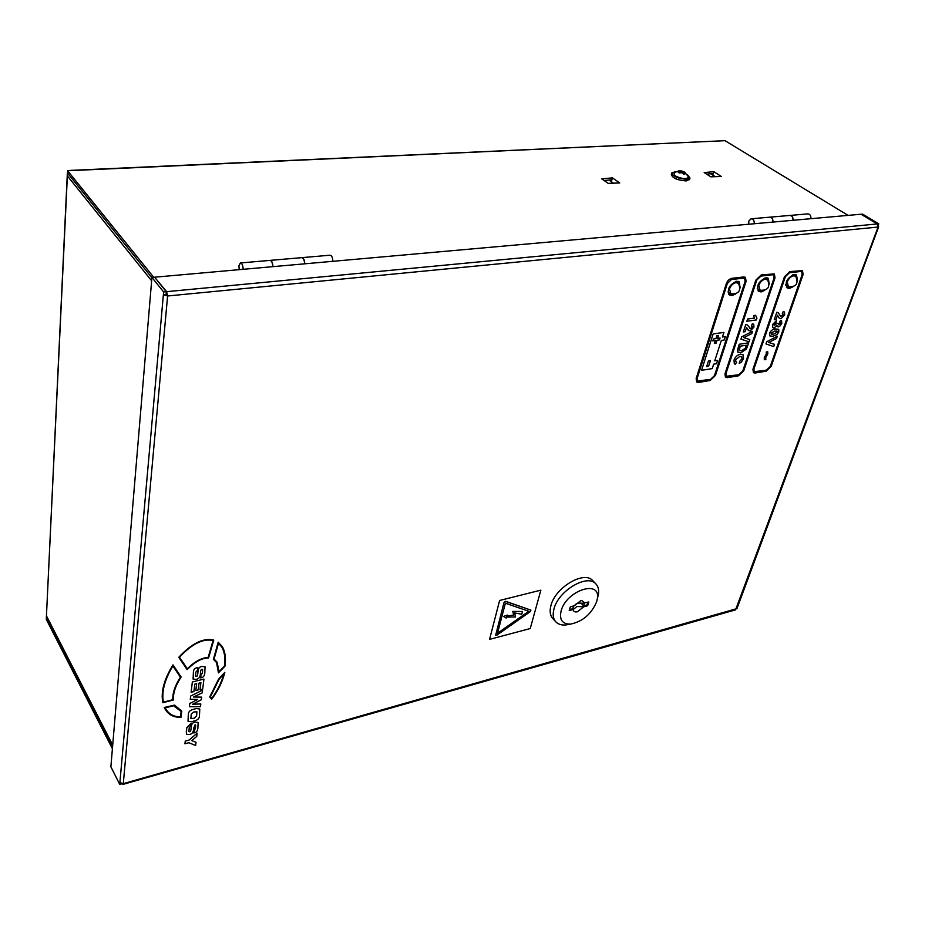 <?xml version="1.0" encoding="UTF-8"?>
<svg xmlns="http://www.w3.org/2000/svg" width="925" height="925" viewBox="0 0 925 925"><rect width="100%" height="100%" fill="white"/><g stroke="black" fill="none" stroke-linecap="round" stroke-linejoin="round"><path stroke-width="1.39" d="M505.281 601.354L503.986 602.603L505.767 601.343L530.915 610.118L505.281 601.354M740.162 287.918L739.214 281.79L736.647 281.235C729.247 284.727 726.83 289.317 729.409 294.994L732.033 295.561L735.641 294M728.784 294.393L731.952 294.243M769.253 284.102L768.27 278.298L765.854 277.801C758.569 281.293 756.176 285.837 758.685 291.41L761.148 291.93L764.617 290.438M758.061 290.808L761.078 290.623M797.489 280.425L796.483 274.922L794.217 274.459C787.036 277.963 784.666 282.449 787.094 287.929L789.418 288.403L792.748 286.97M786.47 287.34L789.349 287.097M304.579 263.833C304.417 259.983 303.469 257.925 301.712 257.659L270.297 260.364M270.112 260.387C271.8 260.711 272.725 262.804 272.898 266.654M701.555 370.312L713.152 333.937L723.905 332.399L722.437 337.001L725.35 336.573L724.24 339.995L721.338 340.423L714.747 360.785L717.638 360.334L716.551 363.698L713.661 364.149L712.215 368.613L701.555 370.312M714.759 360.773L717.627 360.322M697.531 380.996L710.539 379.377L714.482 375.596L745.111 281.385L744.613 278.425L743.353 278.147L731.478 279.535L727.339 283.501L697.138 378.452L697.543 381.007L698.988 381.308L710.55 379.389L714.505 375.608L745.134 281.397L744.613 278.425M735.849 361.698L736.682 362.022L735.375 364.242L734.323 363.791L733.987 360.091C735.352 356.749 737.479 354.818 740.37 354.287L743.041 354.691L743.503 358.669L741.388 362.091L739.26 363.467L739.607 361.409L741.977 358.761L741.723 356.611M737.364 350.448L739.225 344.25L748.672 342.828L746.429 349.083L740.786 352.876L737.595 351.905L739.225 344.25L748.683 342.851M740.937 339.082L741.677 336.85L752.557 331.312L751.782 333.601L743.758 337.613L749.77 339.533L749.03 341.845L740.937 339.082M748.66 330.595L746.579 327.473M743.307 331.936L745.781 324.478L747.308 324.929L750.695 328.791L752.383 327.265L751.401 326.051L752.314 323.842L753.713 324.178L753.956 327.103L750.233 330.953L748.221 330.19L746.556 327.462L745.157 331.682L743.307 331.936M756.534 317.969L756.361 319.946L746.845 321.252L747.573 319.044L754.349 318.119L753.759 315.529L755.586 315.286L756.951 318.188M726.298 376.29L738.902 374.706L742.775 370.96L774.052 277.963L773.589 275.014L772.41 274.771L760.893 276.113L756.812 280.021L725.917 373.735L726.298 376.29L727.64 376.544L738.878 374.694L742.787 370.971L774.075 277.974L773.601 275.014M765.958 343.915L766.709 341.73L777.301 336.249L776.538 338.515L768.71 342.47L774.503 344.331L773.739 346.586L765.958 343.915L766.709 341.73L777.312 336.272M766.328 353.905L766.201 352.009L767.727 351.766L767.808 353.847L765.727 357.617L765.854 359.501L764.316 359.733L764.258 357.651L766.339 353.917L766.201 352.009L767.738 351.778M769.82 335.925L769.484 333.278C770.987 330.41 772.965 328.965 775.428 328.942L778.757 329.52L778.815 331.925L777 334.607L772.918 336.249L769.831 335.937L769.507 333.289C771.011 330.422 772.988 328.976 775.439 328.953L778.468 329.254M772.456 324.617L776.445 320.593L775.936 322.733L773.994 324.455L774.19 325.646L776.907 323.403L778.272 323.403L778.885 324.767L780.237 323.553L779.497 322.501L780.492 320.293L781.544 320.64L781.787 323.334L780.11 325.924L778.318 326.907L776.931 325.6L774.086 327.924L772.837 327.681L772.456 324.617L776.468 320.605M780.723 316.408L783.174 315.09L782.238 313.864L783.163 311.656L784.458 311.968L784.701 314.928L781.001 318.732L779.047 317.946L777.497 315.217L776.063 319.426L774.283 319.668L776.803 312.245L778.226 312.673L780.723 316.408L783.163 315.078L783.059 314.003M784.458 311.968L783.163 311.656L782.249 313.876M754.233 371.7L766.443 370.139L770.271 366.45L802.16 274.644L801.721 271.707L800.611 271.488L789.43 272.782L785.418 276.633L753.875 369.156L754.233 371.7L755.505 371.942L766.432 370.127L770.282 366.462L802.172 274.656L801.732 271.707M696.143 378.603L726.333 283.605L696.143 378.603L696.687 382.002L698.629 382.418L710.192 380.499L715.453 375.446L746.105 281.281L745.423 277.315L743.723 276.945L731.848 278.321L743.723 276.945M696.687 382.002L696.155 378.614M726.333 283.605C727.501 280.657 729.339 278.887 731.848 278.321L731.848 278.321C729.362 278.899 727.513 280.668 726.345 283.617L726.333 283.605M725.478 377.296L724.969 373.897L755.829 280.125L724.957 373.885L725.466 377.284L727.293 377.654L738.532 375.793L743.723 370.821L775.023 277.87L774.364 273.904L761.263 274.91L774.364 273.904M755.829 280.125L761.263 274.91L755.841 280.136M802.495 270.62L789.811 271.603L802.484 270.609L803.097 274.54L771.184 366.323L766.073 371.226L755.147 373.029L753.424 372.694L752.962 369.306L753.424 372.683M752.938 369.295L784.458 276.737L789.811 271.603L784.458 276.737L752.938 369.295M222.197 646.482L218.184 642.181L213.409 659.352L216.531 662.497L218.439 672.857L224.983 666.22C226.128 658.126 225.203 651.558 222.208 646.506L218.196 642.204L213.421 659.363M213.767 640.112L213.756 640.088C203.373 637.637 191.706 643.372 178.768 657.305L187.127 669.619C194.898 661.814 202.043 657.952 208.541 658.01L213.767 640.112C203.384 637.649 191.718 643.384 178.779 657.317L178.768 657.305M198.135 722.437L195.14 722.194C192.677 722.356 191.348 724.183 191.163 727.663C190.943 730.623 190.434 731.987 189.648 731.744L188.885 731.594L189.232 727.536L190.689 726.009L191.012 723.281L186.723 727.767L186.33 731.062L186.434 734.277L189.382 734.496C192.192 734.092 193.602 732.045 193.626 728.357L195.025 724.842L195.707 725.015L194.1 732.866C196.146 732.704 197.395 731.27 197.858 728.553L198.135 722.437L195.14 722.171C192.666 722.332 191.336 724.159 191.151 727.64C190.932 730.611 190.423 731.964 189.637 731.733L188.885 731.606M199.788 709.013L196.377 708.538L192.955 709.417C189.879 710.308 188.342 711.996 188.318 714.482L188.018 721.246L191.463 721.731L194.863 720.818C197.892 719.928 199.43 718.251 199.453 715.8L199.777 708.989L196.366 708.527L192.967 709.44C189.891 710.331 188.353 712.019 188.33 714.493L188.018 721.246M499.616 600.464L489.556 639.383L530.233 628.538L540.859 590.162L499.616 600.464L489.556 639.383M205.049 666.775L202.032 666.497C199.511 666.601 198.147 668.486 197.938 672.174C197.696 675.308 197.175 676.742 196.377 676.452L195.545 675.481L195.961 671.978L197.453 670.405L197.8 667.538L196.99 667.711C194.678 668.208 193.487 669.688 193.394 672.151L193.094 679.089L196.077 679.366C198.956 679.019 200.413 676.892 200.459 672.984C200.621 670.359 201.095 669.133 201.904 669.318L202.656 670.151L202.263 673.319L200.887 675.007L200.922 677.782C203.014 677.678 204.298 676.198 204.783 673.331L205.061 666.798L202.02 666.486C199.499 666.578 198.135 668.474 197.927 672.151C197.684 675.296 197.164 676.718 196.366 676.441L195.603 676.302M218.554 679.158L209.721 696.964L211.733 699.15C218.138 690.628 222.509 681.69 224.833 672.325L218.554 679.158L209.721 696.964M181.127 677.007L172.998 664.913C164.072 679.332 160.684 691.935 162.846 702.699L173.438 699.982C172.975 693.207 175.542 685.552 181.127 677.007L172.987 664.89C164.083 679.355 160.696 691.958 162.858 702.722L162.846 702.699M174.571 705.116L164.292 707.486L165.078 709.047C168.5 714.852 173.819 717.592 181.046 717.268L181.762 711.105L174.559 705.093L164.28 707.475L165.066 709.024M203.939 679.089L192.342 681.991L191.117 692.247L193.903 691.553L194.805 684.142L196.667 683.668L195.823 690.536L198.216 689.923L199.06 683.066L200.91 682.592L199.997 689.807L202.679 689.148L203.939 679.089L192.342 681.991L191.128 692.258M196.643 683.668L195.811 690.513M202.552 690.143L190.654 696.051L190.284 699.288L197.626 699.439L189.752 703.532L189.382 706.746L200.482 706.665L200.806 703.948L192.643 704.226L201.349 699.728L201.662 697.126L193.522 696.999L202.217 692.883L202.552 690.143L190.654 696.051L190.284 699.288M196.019 742.289L191.787 740.636L196.748 736.427L197.141 733.167L189.186 740.023L185.254 741.11L184.931 743.793L188.873 742.717L195.614 745.504L196.019 742.289L191.799 740.624M792.968 220.289C793.095 217.202 792.008 215.594 789.742 215.456L770.028 217.155M769.831 217.167C772.028 217.398 773.069 219.028 772.953 222.069M166.523 294.67L167.598 295.988L163.367 294.798L166.523 294.67L166.118 293.815M166.061 294.532L166.315 291.699L163.621 291.953L119.73 784.377L121.892 783.764M119.903 782.562L123.279 783.66L736.947 608.592M878.23 226.082L878.056 227.053L167.598 295.988L166.65 291.664L154.88 277.569M739.272 284.391L738.439 281.397M768.282 280.772L767.496 277.928M796.448 277.269L795.697 274.563M878.16 225.399L878.75 223.804L877.316 224.047M861.129 214.311L862.551 214.091L878.75 223.804M861.163 214.207L877.351 223.942M163.621 291.953L151.92 277.442L110.884 766.813L119.73 784.377M166.315 291.699L154.579 277.199L151.92 277.442M154.914 277.176L860.99 214.23L877.178 223.954L878.056 227.053L735.572 609.853M122.262 783.787L122.99 784.388L123.279 783.66L167.598 295.988M540.859 590.162L499.639 600.475M503.975 602.591L495.673 635.244L503.986 602.603M497.511 633.267L505.385 603.204L528.776 611.275L497.511 633.267M530.915 610.118L530.268 611.656L496.933 635.117L495.673 635.244M497.511 633.243L528.765 611.263M522.498 611.506L512.774 611.402L522.498 611.506L521.769 614.223L514.739 612.963L515.387 616.975L506.461 617.079L506.195 618.085L503.582 616.374L507.594 615.102L506.912 616.143L513.699 615.044L512.774 611.402L513.687 615.032L506.923 616.131M507.594 615.102L503.582 616.374M197.8 667.538L197.002 667.734C194.689 668.22 193.498 669.7 193.406 672.174L193.105 679.1M202.587 669.492L202.274 673.342L200.887 675.007L200.552 677.875M191.221 714.169L190.885 718.563L194.123 718.309L196.609 715.985L196.909 711.811L193.707 711.984L191.221 714.169M190.874 718.563L194.111 718.286L196.597 715.962L196.898 711.799M191.012 723.281L186.734 727.79L186.434 734.277M195.707 725.015L195.406 728.634L194.065 730.253M194.077 730.264L193.741 732.958M224.833 672.325L218.566 679.181M223.804 674.198L219.086 679.251L210.414 696.803L211.813 698.329C217.444 690.697 221.445 682.65 223.804 674.198C221.41 682.662 217.421 690.697 211.802 698.317L210.414 696.803M179.485 657.189L187.336 668.775C194.736 661.491 201.673 657.744 208.16 657.513L213.097 640.516C203.222 638.296 192.018 643.858 179.485 657.189L187.324 668.752C194.724 661.479 201.662 657.721 208.148 657.49L213.085 640.516M163.401 702.168L172.813 699.739C172.512 693.01 175.056 685.494 180.444 677.181L172.883 665.977C164.615 679.759 161.447 691.819 163.401 702.168M163.39 702.144L172.802 699.716C172.501 692.987 175.045 685.471 180.433 677.169M216.531 662.497L218.439 672.857M219.086 671.643L224.417 666.185C225.515 658.23 224.59 651.79 221.676 646.876L218.508 643.257L214.068 659.051L217.074 662.15L219.086 671.677L224.428 666.197C225.503 658.23 224.59 651.79 221.676 646.876M214.08 659.039L217.074 662.15M181.762 711.105L175.091 706.157M174.12 705.706L165.17 707.822L165.656 708.723C168.905 714.227 173.865 716.933 180.537 716.817L181.15 711.498L174.536 706.515M165.644 708.7L165.644 708.7C168.893 714.216 173.854 716.91 180.525 716.794L181.138 711.498M200.91 682.592L200.008 689.83M197.615 699.462L189.752 703.532M189.764 703.555L189.382 706.746M200.817 703.971L192.643 704.226M201.673 697.149L193.522 696.999M197.152 733.19L189.197 740.046L185.254 741.11M185.266 741.133L184.942 743.804M779.07 317.957L777.497 315.217M774.283 319.668L776.803 312.245L778.237 312.673M772.837 327.681L772.468 324.629M777.451 326.733L776.942 325.577M779.497 322.501L780.492 320.293M780.515 320.304L781.532 320.628M778.353 324.687L780.249 323.565L780.087 322.64M774.19 325.646L776.907 323.403M776.931 323.415L778.283 323.415M771.173 334.052L773.647 334.11L777.266 332.133L776.827 331.023L774.688 331.104L771.045 333.069L771.496 334.179L773.635 334.098L777.289 332.144L777.162 331.162M764.339 359.744L764.27 357.663L766.339 353.917M710.412 360.588L708.585 366.254L706.677 366.566M708.608 366.265L706.665 366.578L708.492 360.889L710.435 360.588L708.608 366.265M715.326 340.527L712.828 340.874L713.441 338.978L715.938 338.608L716.887 335.671L718.517 335.428L717.557 338.365L720.066 338.018L719.442 339.903L716.944 340.273L715.996 343.198L714.401 343.441L715.326 340.527L712.828 340.886M718.517 335.428L717.569 338.377M720.066 338.018L719.442 339.903M719.453 339.914L716.956 340.284L715.996 343.198M716.019 343.21L714.389 343.453M701.566 370.324L713.152 333.937L723.928 332.41M722.437 337.001L725.35 336.573M745.423 277.315L743.746 276.957M746.868 321.264L747.573 319.044L754.372 318.131L753.759 315.529L755.598 315.298M751.424 326.074L752.314 323.842L753.713 324.178M749.84 328.595L750.718 328.803L752.383 327.265M752.407 327.288L752.279 326.213M743.33 331.948L745.781 324.478L747.308 324.929M740.96 339.105L741.677 336.85L752.557 331.312M743.758 337.613L749.793 339.556M738.081 352.46L737.387 350.459M739.422 350.529L741.584 350.725L745.307 348.251L746.406 345.233L740.116 346.181L739.422 350.529L741.572 350.714L745.296 348.239L746.382 345.233M739.283 363.479L739.63 361.421L741.989 358.773L741.734 356.622L739.803 356.414L735.606 359.767L735.861 361.71L736.682 362.022M734.323 363.791L733.987 360.091C735.375 356.761 737.503 354.83 740.382 354.298L743.041 354.691M768.71 342.47L774.514 344.343M240.593 262.943L269.915 260.399C271.626 260.677 272.574 262.769 272.748 266.666M239.182 269.661L238.927 265.729L240.373 262.954C242.038 263.243 242.963 265.359 243.171 269.302M748.753 224.232L748.799 221.098L751.031 218.797C753.285 218.948 754.361 220.589 754.257 223.746M751.343 218.774L769.623 217.19C771.889 217.329 772.965 218.959 772.861 222.081M793.06 220.277C793.188 217.19 792.101 215.583 789.834 215.444M790.147 215.421L807.698 213.895C809.976 214.033 811.063 215.629 810.936 218.693M302.093 257.624L329.947 255.208C331.751 255.473 332.711 257.497 332.85 261.312M304.73 263.822C304.568 259.971 303.608 257.902 301.851 257.636M612.385 177.866L601.724 178.86L608.141 183.347L619.738 182.965L612.385 177.866L611.888 179.774L604.083 180.514M713.776 171.668L704.191 172.582L710.793 176.825L721.35 176.478L713.776 171.668L713.233 173.495L706.607 174.131M848.063 215.375L725.003 140.681L69.988 170.408M151.897 277.72L67.513 173.044L67.617 170.767L723.477 140.75M67.617 170.767L153.735 277.28M112.677 745.446L46.447 615.853L112.711 745.099M47.082 617.461L46.366 617.611L67.375 175.9L68.288 174.016M67.733 173.322L67.375 175.9L151.631 280.784M112.538 747.122L46.354 617.808L47.175 617.634M112.399 748.741L46.285 619.368L46.354 617.808M69.606 170.674L70.335 170.639M67.537 172.593L67.502 173.333M46.366 617.611L67.352 172.987M712.747 175.102L713.233 173.495M611.379 181.716L611.888 179.774M584.889 602.996L581.79 600.579L580.68 600.764L574.286 605.771L570.32 606.812L569.199 610.616L573.176 609.575C573.5 611.575 574.922 612.315 577.408 611.772L583.756 606.788L587.664 605.759L588.809 601.978L584.346 602.857M575.211 604.487L577.709 603.285L583.028 603.192M569.858 624.236L565.672 624.976C561.348 625.288 558.041 624.213 555.728 621.762C553.081 618.709 552.502 614.408 554.006 608.858C558.388 590.636 587.537 573.488 595.92 583.952C598.209 586.404 599.065 589.792 598.475 594.093L597.457 598.278M555.728 621.762L552.699 618.42C550.051 615.345 549.462 611.043 550.953 605.517C555.289 587.306 584.392 570.228 592.786 580.692L595.92 583.952M596.683 601.655C591.422 614.084 582.704 621.577 570.517 624.109C562.331 624.167 559.186 619.796 561.093 610.986C566.262 590.347 601.227 579.038 597.307 598.891L596.683 601.655M573.176 609.575L576.899 606.488L583.756 606.788M580.865 602.961L583.606 605.887L584.507 602.892M583.606 605.887L586.959 605.008L587.791 602.244M586.959 605.008L587.664 605.759M569.499 609.587L572.772 608.731L573.581 605.956M785.73 284.461L787.013 285.883M795.893 276.552L792.656 274.887M715.222 176.675L710.631 173.738M613.472 183.173L608.997 180.051M679.586 172.859L679.991 171.044L678.175 172.223L679.343 172.987L682.465 172.663L683.54 174.085L684.939 174.004L684.003 172.096L683.39 173.854M679.863 171.518L679.551 172.871M671.689 173.206L671.319 174.513C672.521 178.155 677.516 180.294 686.327 180.93L689.634 179.323M675.828 171.576L671.781 172.883C672.984 176.513 677.99 178.652 686.801 179.288L690.004 178.016L687.333 174.594M679.17 170.778L673.805 172.767L674.949 175.796C682.222 179.115 686.766 179.485 688.558 176.918L688.466 176.675M679.991 171.044L681.401 170.963L681.089 172.304M682.396 172.651L682.847 171.345L681.401 170.963M682.847 171.345L684.003 172.096M683.413 173.877L683.876 172.57M795.465 276.17L793.638 275.8C790.817 276.459 788.678 278.506 787.244 281.94L788.447 286.831M767.681 279.974L765.299 279.153C762.385 279.836 760.223 281.905 758.801 285.386L760.084 290.323M738.624 283.501L736.092 282.611C733.097 283.304 730.9 285.409 729.501 288.924L730.877 293.919M166.65 291.664L877.178 223.954M878.646 226.81L736.901 608.719M735.733 609.806L122.99 784.388M570.517 624.109L565.672 624.976M597.307 598.891L598.475 594.093M581.79 600.579L580.623 600.776M787.95 286.577L785.73 285.062M689.53 179.658L690.004 178.016M688.558 176.918L684.581 172.085M683.829 171.68L680.627 170.801M788.331 286.785C796.263 287.039 798.749 283.593 795.801 276.448M759.564 290.045L757.286 288.45M767.23 279.558L764.94 277.986M759.968 290.277C767.958 290.6 770.502 287.12 767.588 279.859M730.311 293.618L727.975 291.942M738.15 283.062L735.803 281.397M730.738 293.861C738.798 294.266 741.399 290.774 738.52 283.385"/></g></svg>
